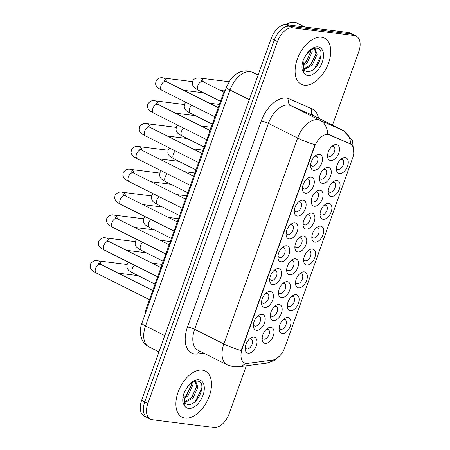 <?xml version="1.0" encoding="UTF-8"?>
<svg xmlns="http://www.w3.org/2000/svg" width="450" height="450" viewBox="0 0 450 450"><rect width="100%" height="100%" fill="white"/><g stroke="black" fill="none" stroke-linecap="round" stroke-linejoin="round"><path stroke-width="0.67" d="M287.904 317.582A8.612 5.051 -63.4 0 1 290.244 326.233A8.612 5.051 -63.4 0 1 282.178 333.579A8.612 5.051 -63.4 0 1 279.113 329.254A8.612 5.051 -63.4 0 1 284.439 318.628A8.612 5.051 -63.4 0 1 287.904 317.582M279.169 327.752A5.383 3.156 116.6 0 0 280.294 329.22A5.383 3.156 116.6 0 0 280.912 329.406A5.383 3.156 116.6 0 0 285.756 325.327A5.383 3.156 116.6 0 0 285.114 319.596A5.383 3.156 116.6 0 0 284.496 319.41A5.383 3.156 116.6 0 0 283.269 319.573M312.457 249.013A8.612 5.051 -63.4 0 1 314.798 257.67A8.612 5.051 -63.4 0 1 306.731 265.011A8.612 5.051 -63.4 0 1 303.66 260.685A8.612 5.051 -63.4 0 1 308.987 250.059A8.612 5.051 -63.4 0 1 312.457 249.013M303.716 259.189A5.383 3.156 116.6 0 0 304.841 260.651A5.383 3.156 116.6 0 0 305.466 260.837A5.383 3.156 116.6 0 0 310.309 256.759A5.383 3.156 116.6 0 0 309.668 251.027A5.383 3.156 116.6 0 0 309.043 250.841A5.383 3.156 116.6 0 0 307.817 251.004M320.642 226.159A8.612 5.051 -63.4 0 1 322.982 234.81A8.612 5.051 -63.4 0 1 314.916 242.156A8.612 5.051 -63.4 0 1 311.844 237.831A8.612 5.051 -63.4 0 1 317.171 227.205A8.612 5.051 -63.4 0 1 320.642 226.159M311.901 236.329A5.383 3.156 116.6 0 0 313.026 237.797A5.383 3.156 116.6 0 0 313.65 237.982A5.383 3.156 116.6 0 0 318.493 233.899A5.383 3.156 116.6 0 0 317.852 228.172A5.383 3.156 116.6 0 0 317.228 227.987A5.383 3.156 116.6 0 0 316.001 228.15M328.826 203.304A8.612 5.051 -63.4 0 1 331.166 211.956A8.612 5.051 -63.4 0 1 323.1 219.296A8.612 5.051 -63.4 0 1 320.029 214.976A8.612 5.051 -63.4 0 1 325.356 204.351A8.612 5.051 -63.4 0 1 328.826 203.304M320.085 213.474A5.383 3.156 116.6 0 0 321.21 214.942A5.383 3.156 116.6 0 0 321.834 215.128A5.383 3.156 116.6 0 0 326.678 211.044A5.383 3.156 116.6 0 0 326.036 205.318A5.383 3.156 116.6 0 0 325.412 205.127A5.383 3.156 116.6 0 0 324.186 205.29M304.273 271.868A8.612 5.051 -63.4 0 1 306.613 280.524A8.612 5.051 -63.4 0 1 298.547 287.865A8.612 5.051 -63.4 0 1 295.481 283.545A8.612 5.051 -63.4 0 1 300.803 272.919A8.612 5.051 -63.4 0 1 304.273 271.868M295.532 282.043A5.383 3.156 116.6 0 0 296.657 283.511A5.383 3.156 116.6 0 0 297.281 283.697A5.383 3.156 116.6 0 0 302.124 279.613A5.383 3.156 116.6 0 0 301.483 273.881A5.383 3.156 116.6 0 0 300.859 273.696A5.383 3.156 116.6 0 0 299.638 273.859M296.089 294.728A8.612 5.051 -63.4 0 1 298.429 303.379A8.612 5.051 -63.4 0 1 290.363 310.725A8.612 5.051 -63.4 0 1 287.297 306.399A8.612 5.051 -63.4 0 1 292.624 295.774A8.612 5.051 -63.4 0 1 296.089 294.728M287.353 304.897A5.383 3.156 116.6 0 0 288.473 306.366A5.383 3.156 116.6 0 0 289.097 306.551A5.383 3.156 116.6 0 0 293.94 302.468A5.383 3.156 116.6 0 0 293.299 296.741A5.383 3.156 116.6 0 0 292.68 296.556A5.383 3.156 116.6 0 0 291.454 296.719M337.011 180.444A8.612 5.051 -63.4 0 1 339.351 189.101A8.612 5.051 -63.4 0 1 331.279 196.442A8.612 5.051 -63.4 0 1 328.213 192.116A8.612 5.051 -63.4 0 1 333.54 181.496A8.612 5.051 -63.4 0 1 337.011 180.444M328.269 190.62A5.383 3.156 116.6 0 0 329.394 192.083A5.383 3.156 116.6 0 0 330.019 192.274A5.383 3.156 116.6 0 0 334.856 188.19A5.383 3.156 116.6 0 0 334.221 182.458A5.383 3.156 116.6 0 0 333.596 182.273A5.383 3.156 116.6 0 0 332.37 182.436M345.195 157.59A8.612 5.051 -63.4 0 1 347.535 166.241A8.612 5.051 -63.4 0 1 339.463 173.588A8.612 5.051 -63.4 0 1 336.397 169.262A8.612 5.051 -63.4 0 1 341.724 158.636A8.612 5.051 -63.4 0 1 345.195 157.59M336.454 167.76A5.383 3.156 116.6 0 0 337.579 169.228A5.383 3.156 116.6 0 0 338.197 169.414A5.383 3.156 116.6 0 0 343.041 165.33A5.383 3.156 116.6 0 0 342.399 159.604A5.383 3.156 116.6 0 0 341.781 159.418A5.383 3.156 116.6 0 0 340.554 159.581M270.934 327.392A8.612 5.051 -63.4 0 1 273.274 336.043A8.612 5.051 -63.4 0 1 265.207 343.389A8.612 5.051 -63.4 0 1 262.142 339.064A8.612 5.051 -63.4 0 1 267.469 328.438A8.612 5.051 -63.4 0 1 270.934 327.392M262.198 337.562A5.383 3.156 116.6 0 0 263.323 339.03A5.383 3.156 116.6 0 0 263.942 339.216A5.383 3.156 116.6 0 0 268.785 335.132A5.383 3.156 116.6 0 0 268.144 329.406A5.383 3.156 116.6 0 0 267.525 329.214A5.383 3.156 116.6 0 0 266.299 329.377M279.118 304.532A8.612 5.051 -63.4 0 1 281.458 313.189A8.612 5.051 -63.4 0 1 273.392 320.529A8.612 5.051 -63.4 0 1 270.326 316.204A8.612 5.051 -63.4 0 1 275.648 305.584A8.612 5.051 -63.4 0 1 279.118 304.532M270.382 314.707A5.383 3.156 116.6 0 0 271.502 316.17A5.383 3.156 116.6 0 0 272.126 316.361A5.383 3.156 116.6 0 0 276.969 312.277A5.383 3.156 116.6 0 0 276.328 306.546A5.383 3.156 116.6 0 0 275.704 306.36A5.383 3.156 116.6 0 0 274.483 306.523M303.671 235.963A8.612 5.051 -63.4 0 1 306.011 244.62A8.612 5.051 -63.4 0 1 297.945 251.961A8.612 5.051 -63.4 0 1 294.874 247.635A8.612 5.051 -63.4 0 1 300.201 237.015A8.612 5.051 -63.4 0 1 303.671 235.963M294.93 246.139A5.383 3.156 116.6 0 0 296.055 247.601A5.383 3.156 116.6 0 0 296.679 247.792A5.383 3.156 116.6 0 0 301.522 243.709A5.383 3.156 116.6 0 0 300.881 237.977A5.383 3.156 116.6 0 0 300.257 237.791A5.383 3.156 116.6 0 0 299.031 237.954M311.856 213.109A8.612 5.051 -63.4 0 1 314.196 221.76A8.612 5.051 -63.4 0 1 306.124 229.106A8.612 5.051 -63.4 0 1 303.058 224.781A8.612 5.051 -63.4 0 1 308.385 214.155A8.612 5.051 -63.4 0 1 311.856 213.109M303.114 223.279A5.383 3.156 116.6 0 0 304.239 224.747A5.383 3.156 116.6 0 0 304.864 224.933A5.383 3.156 116.6 0 0 309.707 220.854A5.383 3.156 116.6 0 0 309.066 215.123A5.383 3.156 116.6 0 0 308.441 214.937A5.383 3.156 116.6 0 0 307.215 215.1M320.04 190.254A8.612 5.051 -63.4 0 1 322.38 198.906A8.612 5.051 -63.4 0 1 314.308 206.252A8.612 5.051 -63.4 0 1 311.243 201.926A8.612 5.051 -63.4 0 1 316.569 191.301A8.612 5.051 -63.4 0 1 320.04 190.254M311.299 200.424A5.383 3.156 116.6 0 0 312.424 201.893A5.383 3.156 116.6 0 0 313.043 202.078A5.383 3.156 116.6 0 0 317.886 197.994A5.383 3.156 116.6 0 0 317.244 192.268A5.383 3.156 116.6 0 0 316.626 192.083A5.383 3.156 116.6 0 0 315.399 192.246M328.219 167.394A8.612 5.051 -63.4 0 1 330.559 176.051A8.612 5.051 -63.4 0 1 322.493 183.392A8.612 5.051 -63.4 0 1 319.427 179.072A8.612 5.051 -63.4 0 1 324.754 168.446A8.612 5.051 -63.4 0 1 328.219 167.394M319.483 177.57A5.383 3.156 116.6 0 0 320.608 179.038A5.383 3.156 116.6 0 0 321.227 179.224A5.383 3.156 116.6 0 0 326.07 175.14A5.383 3.156 116.6 0 0 325.429 169.408A5.383 3.156 116.6 0 0 324.81 169.222A5.383 3.156 116.6 0 0 323.584 169.386M287.303 281.678A8.612 5.051 -63.4 0 1 289.642 290.329A8.612 5.051 -63.4 0 1 281.576 297.675A8.612 5.051 -63.4 0 1 278.511 293.349A8.612 5.051 -63.4 0 1 283.832 282.724A8.612 5.051 -63.4 0 1 287.303 281.678M278.561 291.848A5.383 3.156 116.6 0 0 279.686 293.316A5.383 3.156 116.6 0 0 280.311 293.501A5.383 3.156 116.6 0 0 285.154 289.418A5.383 3.156 116.6 0 0 284.512 283.691A5.383 3.156 116.6 0 0 283.888 283.506A5.383 3.156 116.6 0 0 282.668 283.669M295.487 258.823A8.612 5.051 -63.4 0 1 297.827 267.474A8.612 5.051 -63.4 0 1 289.761 274.821A8.612 5.051 -63.4 0 1 286.689 270.495A8.612 5.051 -63.4 0 1 292.016 259.869A8.612 5.051 -63.4 0 1 295.487 258.823M286.746 268.993A5.383 3.156 116.6 0 0 287.871 270.461A5.383 3.156 116.6 0 0 288.495 270.647A5.383 3.156 116.6 0 0 293.338 266.563A5.383 3.156 116.6 0 0 292.697 260.837A5.383 3.156 116.6 0 0 292.072 260.646A5.383 3.156 116.6 0 0 290.846 260.814M336.403 144.54A8.612 5.051 -63.4 0 1 338.743 153.197A8.612 5.051 -63.4 0 1 330.677 160.537A8.612 5.051 -63.4 0 1 327.611 156.212A8.612 5.051 -63.4 0 1 332.938 145.586A8.612 5.051 -63.4 0 1 336.403 144.54M327.668 154.716A5.383 3.156 116.6 0 0 328.793 156.178A5.383 3.156 116.6 0 0 329.411 156.364A5.383 3.156 116.6 0 0 334.254 152.286A5.383 3.156 116.6 0 0 333.613 146.554A5.383 3.156 116.6 0 0 332.994 146.368A5.383 3.156 116.6 0 0 331.768 146.531M253.963 337.196A8.612 5.051 -63.4 0 1 256.303 345.853A8.612 5.051 -63.4 0 1 248.237 353.194A8.612 5.051 -63.4 0 1 245.171 348.868A8.612 5.051 -63.4 0 1 250.493 338.243A8.612 5.051 -63.4 0 1 253.963 337.196M245.227 347.372A5.383 3.156 116.6 0 0 246.347 348.834A5.383 3.156 116.6 0 0 246.971 349.02A5.383 3.156 116.6 0 0 251.814 344.942A5.383 3.156 116.6 0 0 251.173 339.21A5.383 3.156 116.6 0 0 250.554 339.024A5.383 3.156 116.6 0 0 249.328 339.188M262.148 314.342A8.612 5.051 -63.4 0 1 264.488 322.993A8.612 5.051 -63.4 0 1 256.421 330.339A8.612 5.051 -63.4 0 1 253.356 326.014A8.612 5.051 -63.4 0 1 258.677 315.388A8.612 5.051 -63.4 0 1 262.148 314.342M253.406 324.512A5.383 3.156 116.6 0 0 254.531 325.98A5.383 3.156 116.6 0 0 255.156 326.166A5.383 3.156 116.6 0 0 259.999 322.082A5.383 3.156 116.6 0 0 259.358 316.356A5.383 3.156 116.6 0 0 258.733 316.17A5.383 3.156 116.6 0 0 257.512 316.333M270.332 291.488A8.612 5.051 -63.4 0 1 272.672 300.139A8.612 5.051 -63.4 0 1 264.606 307.479A8.612 5.051 -63.4 0 1 261.534 303.159A8.612 5.051 -63.4 0 1 266.861 292.534A8.612 5.051 -63.4 0 1 270.332 291.488M261.591 301.657A5.383 3.156 116.6 0 0 262.716 303.126A5.383 3.156 116.6 0 0 263.34 303.311A5.383 3.156 116.6 0 0 268.183 299.228A5.383 3.156 116.6 0 0 267.542 293.501A5.383 3.156 116.6 0 0 266.918 293.31A5.383 3.156 116.6 0 0 265.691 293.473M286.701 245.773A8.612 5.051 -63.4 0 1 289.041 254.424A8.612 5.051 -63.4 0 1 280.969 261.771A8.612 5.051 -63.4 0 1 277.903 257.445A8.612 5.051 -63.4 0 1 283.23 246.819A8.612 5.051 -63.4 0 1 286.701 245.773M277.959 255.943A5.383 3.156 116.6 0 0 279.084 257.411A5.383 3.156 116.6 0 0 279.709 257.597A5.383 3.156 116.6 0 0 284.552 253.513A5.383 3.156 116.6 0 0 283.911 247.787A5.383 3.156 116.6 0 0 283.286 247.601A5.383 3.156 116.6 0 0 282.06 247.764M278.516 268.627A8.612 5.051 -63.4 0 1 280.856 277.284A8.612 5.051 -63.4 0 1 272.79 284.625A8.612 5.051 -63.4 0 1 269.719 280.299A8.612 5.051 -63.4 0 1 275.046 269.679A8.612 5.051 -63.4 0 1 278.516 268.627M269.775 278.803A5.383 3.156 116.6 0 0 270.9 280.266A5.383 3.156 116.6 0 0 271.524 280.457A5.383 3.156 116.6 0 0 276.368 276.373A5.383 3.156 116.6 0 0 275.726 270.641A5.383 3.156 116.6 0 0 275.102 270.456A5.383 3.156 116.6 0 0 273.876 270.619M311.248 177.204A8.612 5.051 -63.4 0 1 313.588 185.856A8.612 5.051 -63.4 0 1 305.522 193.202A8.612 5.051 -63.4 0 1 302.456 188.876A8.612 5.051 -63.4 0 1 307.783 178.251A8.612 5.051 -63.4 0 1 311.248 177.204M302.512 187.374A5.383 3.156 116.6 0 0 303.637 188.843A5.383 3.156 116.6 0 0 304.256 189.028A5.383 3.156 116.6 0 0 309.099 184.95A5.383 3.156 116.6 0 0 308.458 179.218A5.383 3.156 116.6 0 0 307.839 179.032A5.383 3.156 116.6 0 0 306.613 179.196M303.064 200.059A8.612 5.051 -63.4 0 1 305.404 208.716A8.612 5.051 -63.4 0 1 297.338 216.056A8.612 5.051 -63.4 0 1 294.272 211.731A8.612 5.051 -63.4 0 1 299.599 201.111A8.612 5.051 -63.4 0 1 303.064 200.059M294.328 210.234A5.383 3.156 116.6 0 0 295.453 211.697A5.383 3.156 116.6 0 0 296.072 211.888A5.383 3.156 116.6 0 0 300.915 207.804A5.383 3.156 116.6 0 0 300.274 202.072A5.383 3.156 116.6 0 0 299.655 201.887A5.383 3.156 116.6 0 0 298.429 202.05M294.885 222.919A8.612 5.051 -63.4 0 1 297.225 231.57A8.612 5.051 -63.4 0 1 289.153 238.916A8.612 5.051 -63.4 0 1 286.088 234.591A8.612 5.051 -63.4 0 1 291.414 223.965A8.612 5.051 -63.4 0 1 294.885 222.919M286.144 233.089A5.383 3.156 116.6 0 0 287.269 234.557A5.383 3.156 116.6 0 0 287.887 234.743A5.383 3.156 116.6 0 0 292.731 230.659A5.383 3.156 116.6 0 0 292.095 224.933A5.383 3.156 116.6 0 0 291.471 224.741A5.383 3.156 116.6 0 0 290.244 224.904M319.433 154.35A8.612 5.051 -63.4 0 1 321.772 163.001A8.612 5.051 -63.4 0 1 313.706 170.347A8.612 5.051 -63.4 0 1 310.641 166.022A8.612 5.051 -63.4 0 1 315.962 155.396A8.612 5.051 -63.4 0 1 319.433 154.35M310.697 164.52A5.383 3.156 116.6 0 0 311.816 165.988A5.383 3.156 116.6 0 0 312.441 166.174A5.383 3.156 116.6 0 0 317.284 162.09A5.383 3.156 116.6 0 0 316.642 156.364A5.383 3.156 116.6 0 0 316.024 156.178A5.383 3.156 116.6 0 0 314.798 156.341M247.759 363.347A14.535 8.522 -63.4 0 1 246.161 363.358A14.535 8.522 -63.4 0 1 244.479 362.858A14.535 8.522 -63.4 0 1 242.213 348.756L314.527 146.79A14.535 8.522 -63.4 0 1 329.591 134.797L350.151 143.831A14.535 8.522 -63.4 0 1 350.376 143.938A14.535 8.522 -63.4 0 1 352.648 158.04L284.749 347.664A14.535 8.522 -63.4 0 1 272.734 360.039L247.759 363.347M145.007 314.499A16.149 9.467 -63.4 0 1 146.34 308.447L222.761 95.001A16.149 9.467 -63.4 0 1 225.697 89.145M185.119 418.112A25.841 15.154 116.6 0 0 208.361 398.514A25.841 15.154 116.6 0 0 205.29 371.019A25.841 15.154 116.6 0 0 202.303 370.119A25.841 15.154 116.6 0 0 179.055 389.717A25.841 15.154 116.6 0 0 182.132 417.218A25.841 15.154 116.6 0 0 185.119 418.112A25.841 15.154 116.6 0 0 208.361 398.514A25.841 15.154 116.6 0 0 205.29 371.019A25.841 15.154 116.6 0 0 202.303 370.119A25.841 15.154 116.6 0 0 179.055 389.717A25.841 15.154 116.6 0 0 182.132 417.218A25.841 15.154 116.6 0 0 185.119 418.112M304.329 85.168A25.841 15.154 116.6 0 0 327.572 65.576A25.841 15.154 116.6 0 0 324.501 38.076A25.841 15.154 116.6 0 0 321.514 37.176A25.841 15.154 116.6 0 0 298.266 56.773A25.841 15.154 116.6 0 0 301.343 84.274A25.841 15.154 116.6 0 0 304.329 85.168A25.841 15.154 116.6 0 0 327.572 65.576A25.841 15.154 116.6 0 0 324.501 38.076A25.841 15.154 116.6 0 0 321.514 37.176A25.841 15.154 116.6 0 0 298.266 56.773A25.841 15.154 116.6 0 0 301.343 84.274A25.841 15.154 116.6 0 0 304.329 85.168M241.279 350.612L315.022 144.647A18.838 3.094 -160.3 0 1 297.63 138.037A21.532 12.628 -63.4 0 1 317.796 119.677A21.532 12.628 -63.4 0 1 319.95 120.268L342.855 130.337A21.532 12.628 -63.4 0 1 343.192 130.494L313.959 115.841A21.532 12.628 116.6 0 0 313.616 115.678L290.711 105.615A21.532 12.628 116.6 0 0 288.562 105.024A21.532 12.628 116.6 0 0 268.391 123.384L194.648 329.349A21.532 12.628 116.6 0 0 198.006 350.235L227.244 364.888A21.532 12.628 -63.4 0 1 223.881 344.002A18.838 3.094 19.7 0 0 241.279 350.612M332.505 125.139L358.762 51.795A16.149 9.467 116.6 0 0 356.243 36.129L350.01 33.002A16.149 9.467 116.6 0 0 348.142 32.439L286.346 24.666L289.463 26.229A16.149 9.467 116.6 0 0 274.337 39.999L144.748 401.934A16.149 9.467 116.6 0 0 147.268 417.6A16.149 9.467 116.6 0 1 144.748 401.934L274.337 39.999A16.149 9.467 116.6 0 1 289.463 26.229L351.259 34.003L289.463 26.229L292.584 27.793A16.149 9.467 116.6 0 0 277.459 41.563L147.864 403.498A16.149 9.467 116.6 0 0 150.384 419.164A16.149 9.467 116.6 0 0 152.252 419.726L214.048 427.5A16.149 9.467 116.6 0 0 229.174 413.73L246.33 365.816M353.126 34.566A16.149 9.467 116.6 0 0 351.259 34.003A16.149 9.467 116.6 0 1 353.126 34.566M203.901 353.194L197.769 354.004A26.916 15.784 -63.4 0 1 187.498 326.987L261.242 121.022A26.916 15.784 -63.4 0 1 286.453 98.072A26.916 15.784 -63.4 0 1 289.142 98.809A5.383 4.359 113.7 0 0 290.711 105.615L319.95 120.268A18.838 15.255 -66.3 0 1 327.69 134.168L349.813 143.657M356.243 36.129A16.149 9.467 116.6 0 0 354.381 35.567L292.584 27.793M286.346 24.666A16.149 9.467 116.6 0 0 271.221 38.436L141.626 400.371A16.149 9.467 116.6 0 0 144.146 416.036L150.384 419.164M203.422 92.734A4.843 3.842 97.2 0 1 202.882 92.717L183.639 90.293M203.287 81.827A4.843 3.842 97.2 0 0 200.081 78.086L227.987 81.596A4.843 3.842 97.2 0 1 228.938 81.877M195.238 115.588A4.843 3.842 97.2 0 1 194.698 115.571L175.455 113.147M187.059 138.448A4.843 3.842 97.2 0 1 186.519 138.426L167.271 136.007M178.875 161.303A4.843 3.842 97.2 0 1 178.335 161.28L159.086 158.861M170.691 184.157A4.843 3.842 97.2 0 1 170.151 184.14L150.907 181.716M184.674 402.441L185.856 403.791L187.549 404.376C198.124 406.654 207.433 382.106 197.989 381.15C194.13 380.689 190.294 383.147 186.469 388.541L184.539 391.826C182.919 395.882 182.413 399.572 183.015 402.896L184.185 405.174L184.674 402.441L183.887 393.683M192.842 382.258L192.982 384.699L188.111 395.584L183.684 399.099M191.751 382.95L191.745 384.075L186.874 394.965L183.566 397.839M195.154 381.279L195.666 381.488L197.933 387.18L193.061 398.064L184.748 402.576M195.081 381.302L196.695 386.556L191.824 397.446L184.433 401.901M201.887 388.103L195.491 401.299M196.633 387.298L190.879 398.436M191.678 384.812L185.929 395.955M304.774 26.983L297.692 23.434A26.916 15.784 116.6 0 0 294.581 22.5A26.916 15.784 116.6 0 0 285.626 24.615M303.885 69.497L305.066 70.847L306.759 71.432C317.334 73.716 326.644 49.168 317.199 48.206C313.341 47.745 309.504 50.209 305.679 55.598L303.75 58.883C302.13 62.938 301.624 66.628 302.226 69.953L303.396 72.231L303.885 69.497L303.098 60.739M312.053 49.314L312.193 51.756L307.322 62.64L302.895 66.156M310.961 50.006L310.956 51.131L306.084 62.021L302.777 64.896M314.364 48.336L314.876 48.544L317.143 54.236L312.272 65.121L303.958 69.632M314.291 48.358L315.906 53.617L311.034 64.502L303.643 68.957M321.098 55.159L314.707 68.355M315.844 54.354L310.089 65.492M310.888 51.874L305.139 63.011M162.506 207.017A4.843 3.842 97.2 0 1 161.966 206.994L142.723 204.576M154.322 229.871A4.843 3.842 97.2 0 1 153.782 229.849L134.539 227.43M146.138 252.726A4.843 3.842 97.2 0 1 145.597 252.709L126.354 250.284M137.953 275.58A4.843 3.842 97.2 0 1 137.413 275.563L118.17 273.139M314.527 146.79L314.145 146.599M329.591 134.797L329.029 134.516M350.151 143.831L349.582 143.55M242.213 348.756L241.83 348.564M147.049 308.801L146.34 308.447M223.47 95.355L222.761 95.001M261.242 121.022A5.383 0.883 -160.3 0 1 268.391 123.384L297.63 138.037L223.881 344.002L194.648 329.349A5.383 0.883 -160.3 0 0 187.498 326.987M227.244 364.888L233.646 366.834L238.764 366.817A18.838 14.181 -97.5 0 0 245.588 363.257M350.595 144.056A18.838 15.255 -66.3 0 0 342.855 130.337L313.616 115.678A5.383 4.359 113.7 0 1 312.047 108.872A26.916 15.784 -63.4 0 1 318.527 118.131M279.951 355.697L274.112 360.579L266.597 363.133A18.838 14.181 -97.5 0 0 272.976 360.006M289.142 98.809L312.047 108.872M277.459 41.563L271.221 38.436M147.864 403.498L141.626 400.371M354.381 35.567L348.142 32.439M197.769 354.004A5.383 4.05 82.5 0 1 199.693 351.084M258.199 74.807L252.349 72.231A21.532 12.628 116.6 0 0 250.194 71.646A21.532 12.628 116.6 0 0 230.029 90.006L145.541 325.963A21.532 12.628 116.6 0 0 148.899 346.849C145.682 345.178 143.336 342.658 141.857 339.289L140.591 334.828C140.355 328.899 140.794 325.007 141.907 323.151L226.395 87.193A10.766 1.766 -160.3 0 0 230.029 90.006L249.294 99.664M164.812 335.621L145.541 325.963A10.766 1.766 -160.3 0 1 141.907 323.151M258.086 75.111L252.349 72.231A10.766 8.719 -66.3 0 0 252.023 72.079L258.199 74.796M214.948 116.826L161.826 90.197A4.843 2.841 -63.4 0 1 161.179 85.213A4.843 2.841 -63.4 0 1 165.606 81.366A4.843 2.841 -63.4 0 1 166.168 81.534L164.109 80.331L164.835 81.416M161.826 90.197C157.033 87.407 156.949 87.587 155.604 84.184L155.925 81.118C158.214 78.199 160.672 77.147 163.311 77.968A4.843 3.842 97.2 0 1 166.511 81.709M220.506 101.295L198.596 90.315A4.843 2.841 -63.4 0 1 197.949 85.337A4.843 2.841 -63.4 0 1 202.382 81.484A4.843 2.841 -63.4 0 1 202.939 81.653L223.954 92.188M206.764 139.68L153.641 113.051A4.843 2.841 -63.4 0 1 152.994 108.073A4.843 2.841 -63.4 0 1 157.421 104.22A4.843 2.841 -63.4 0 1 157.984 104.389L155.925 103.185L156.651 104.271M153.641 113.051C148.854 110.267 148.764 110.441 147.42 107.038L147.741 103.972C150.03 101.053 152.494 100.001 155.126 100.823A4.843 3.842 97.2 0 1 158.327 104.563M198.579 162.54L145.457 135.906A4.843 2.841 -63.4 0 1 144.81 130.928A4.843 2.841 -63.4 0 1 149.243 127.08A4.843 2.841 -63.4 0 1 149.799 127.249L147.741 126.039L148.466 127.125M145.457 135.906C140.67 133.121 140.58 133.301 139.236 129.898L139.556 126.827C141.846 123.907 144.309 122.861 146.942 123.683A4.843 3.842 97.2 0 1 150.143 127.418M190.395 185.394L137.273 158.766A4.843 2.841 -63.4 0 1 136.626 153.782A4.843 2.841 -63.4 0 1 141.058 149.934A4.843 2.841 -63.4 0 1 141.615 150.103L139.556 148.899L140.282 149.985M137.273 158.766C132.486 155.976 132.396 156.156 131.051 152.752L131.372 149.687C133.661 146.762 136.125 145.716 138.757 146.537A4.843 3.842 97.2 0 1 141.964 150.278M182.211 208.249L129.088 181.62A4.843 2.841 -63.4 0 1 128.441 176.642A4.843 2.841 -63.4 0 1 132.874 172.789A4.843 2.841 -63.4 0 1 133.431 172.958L131.372 171.754L132.097 172.839M129.088 181.62C124.301 178.836 124.211 179.01 122.873 175.607L123.188 172.541C125.477 169.622 127.941 168.57 130.573 169.391A4.843 3.842 97.2 0 1 133.779 173.132M212.321 124.155L190.417 113.169A4.843 2.841 -63.4 0 1 189.765 108.191A4.843 2.841 -63.4 0 1 191.835 105.238M204.143 147.009L182.233 136.029A4.843 2.841 -63.4 0 1 181.581 131.046A4.843 2.841 -63.4 0 1 183.651 128.098M195.958 169.864L174.049 158.884A4.843 2.841 -63.4 0 1 173.396 153.9A4.843 2.841 -63.4 0 1 175.472 150.953M184.185 405.174A15.401 9.028 116.6 0 0 188.589 408.42A15.401 9.028 116.6 0 0 203.012 395.286A15.401 9.028 116.6 0 0 198.827 379.817A15.401 9.028 116.6 0 0 186.469 388.541M303.396 72.231A15.401 9.028 116.6 0 0 307.8 75.476A15.401 9.028 116.6 0 0 322.223 62.348A15.401 9.028 116.6 0 0 318.043 46.873A15.401 9.028 116.6 0 0 305.679 55.598M187.774 192.724L165.864 181.738A4.843 2.841 -63.4 0 1 165.218 176.76A4.843 2.841 -63.4 0 1 167.287 173.807M174.032 231.103L120.909 204.474A4.843 2.841 -63.4 0 1 120.257 199.496A4.843 2.841 -63.4 0 1 124.689 195.649A4.843 2.841 -63.4 0 1 125.246 195.812L123.188 194.608L123.913 195.694M120.909 204.474C116.117 201.69 116.027 201.87 114.688 198.467L115.003 195.396C117.293 192.476 119.756 191.43 122.389 192.251A4.843 3.842 97.2 0 1 125.595 195.986M165.847 253.963L112.725 227.334A4.843 2.841 -63.4 0 1 112.073 222.351A4.843 2.841 -63.4 0 1 116.505 218.503A4.843 2.841 -63.4 0 1 117.067 218.672L115.003 217.468L115.729 218.548M112.725 227.334C107.933 224.544 107.843 224.724 106.504 221.321L106.824 218.256C109.114 215.331 111.572 214.284 114.21 215.106A4.843 3.842 97.2 0 1 117.411 218.846M157.663 276.817L104.541 250.189A4.843 2.841 -63.4 0 1 103.888 245.205A4.843 2.841 -63.4 0 1 108.321 241.357A4.843 2.841 -63.4 0 1 108.883 241.526L106.819 240.322L107.55 241.408M104.541 250.189C99.748 247.404 99.664 247.579 98.319 244.176L98.64 241.11C100.929 238.191 103.388 237.139 106.026 237.96A4.843 3.842 97.2 0 1 109.226 241.701M149.479 299.672L96.356 273.043A4.843 2.841 -63.4 0 1 95.709 268.065A4.843 2.841 -63.4 0 1 100.136 264.212A4.843 2.841 -63.4 0 1 100.699 264.381L98.64 263.177L99.366 264.262M96.356 273.043C91.564 270.259 91.479 270.439 90.135 267.03L90.456 263.964C92.745 261.045 95.203 259.993 97.841 260.82A4.843 3.842 97.2 0 1 101.042 264.555M179.589 215.578L157.68 204.598A4.843 2.841 -63.4 0 1 157.033 199.614A4.843 2.841 -63.4 0 1 159.103 196.667M171.405 238.433L149.496 227.453A4.843 2.841 -63.4 0 1 148.849 222.469A4.843 2.841 -63.4 0 1 150.919 219.521M163.221 261.293L141.311 250.307A4.843 2.841 -63.4 0 1 140.664 245.329A4.843 2.841 -63.4 0 1 142.734 242.376M155.036 284.147L133.127 273.161A4.843 2.841 -63.4 0 1 132.48 268.183A4.843 2.841 -63.4 0 1 134.55 265.236M350.376 143.938L349.802 143.651M353.796 153.135L352.463 140.237L343.192 130.494M238.764 366.817L266.597 363.133M226.395 87.193L230.445 79.65L235.783 74.362L238.106 72.911C241.239 71.235 244.524 70.582 247.961 70.959L252.023 72.079M148.899 346.849L158.979 351.906M163.311 77.968L192.538 81.647M218.239 107.634L166.168 81.534M200.081 78.086C196.307 77.608 193.843 78.654 192.696 81.236L192.381 84.302C193.719 87.705 193.809 87.531 198.596 90.315M201.606 81.534L200.88 80.449L202.939 81.653M220.416 90.411L224.606 90.939M155.126 100.823L184.359 104.501M210.054 130.494L157.984 104.389M146.942 123.683L176.175 127.361M201.87 153.349L149.799 127.249M138.757 146.537L167.991 150.216M193.686 176.203L141.615 150.103M130.573 169.391L159.806 173.07M185.501 199.058L133.431 172.958M185.861 102.246L184.511 104.091L184.196 107.162C185.535 110.565 185.625 110.385 190.417 113.169M209.239 103.123L219.398 104.406M177.677 125.1L176.333 126.951L176.012 130.016C177.351 133.419 177.441 133.239 182.233 136.029M201.06 125.983L211.213 127.26M169.498 147.96L168.148 149.805L167.828 152.871C169.172 156.274 169.256 156.099 174.049 158.884M192.876 148.838L203.029 150.114M161.314 170.814L159.964 172.659L159.643 175.725C160.987 179.134 161.072 178.954 165.864 181.738M184.691 171.692L194.844 172.974M122.389 192.251L151.622 195.924M177.317 221.917L125.246 195.812M114.21 215.106L143.438 218.784M169.138 244.772L117.067 218.672M106.026 237.96L135.253 241.639M160.954 267.626L108.883 241.526M97.841 260.82L127.069 264.493M152.769 290.486L100.699 264.381M153.129 193.669L151.779 195.514L151.459 198.585C152.803 201.988 152.893 201.808 157.68 204.598M176.507 194.552L186.66 195.829M144.945 216.529L143.595 218.374L143.274 221.439C144.619 224.843 144.709 224.662 149.496 227.453M168.322 217.406L178.476 218.683M136.761 239.383L135.411 241.228L135.09 244.294C136.434 247.697 136.524 247.523 141.311 250.307M160.138 240.261L170.291 241.537M128.576 262.238L127.226 264.082L126.911 267.154C128.25 270.557 128.34 270.377 133.127 273.161M151.954 263.121L162.107 264.398"/></g></svg>
